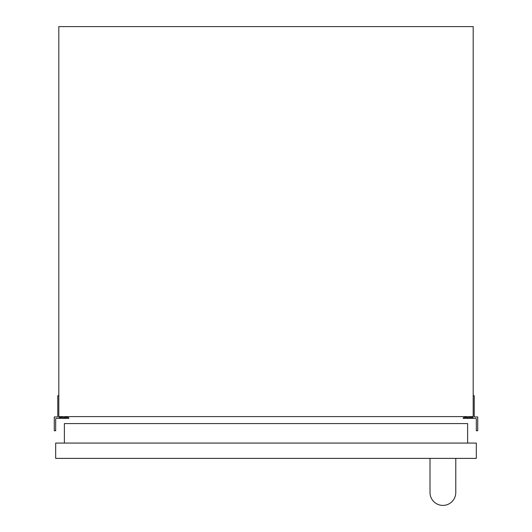 <?xml version="1.0" encoding="UTF-8"?>
<svg xmlns="http://www.w3.org/2000/svg" width="532" height="532" viewBox="0 0 532 532"><rect width="100%" height="100%" fill="white"/><g stroke="black" fill="none" stroke-linecap="round" stroke-linejoin="round"><path stroke-width="0.8" d="M58.813 416.603L58.813 26.6L473.187 26.6L473.187 416.603L58.813 416.603L58.813 416.955A0.698 0.698 0 0 0 59.504 417.514L60.901 417.514A0.698 0.698 0 0 0 61.599 416.955L61.599 416.603M473.187 395.708L474.231 395.708L474.231 416.257A0.698 0.698 0 0 0 474.93 416.955L477.716 416.955L477.716 430.74L476.326 430.76L476.326 419.043A0.698 0.698 0 0 0 475.621 418.352L463.179 418.352L463.119 417.846L465.008 417.367L469.709 417.786L469.709 416.603M470.401 416.603L470.401 416.955A0.698 0.698 0 0 0 471.099 417.514L472.496 417.514A0.698 0.698 0 0 0 473.187 416.955L473.187 416.603M62.291 416.603L62.291 417.786L66.992 417.367L68.881 417.846L68.821 418.352L56.379 418.352A0.698 0.698 0 0 0 55.674 419.043L55.674 430.76L54.284 430.74L54.284 416.955L57.07 416.955A0.698 0.698 0 0 0 57.769 416.257L57.769 395.708L58.813 395.708M55.674 458.391L476.326 458.391L476.326 443.07L55.674 443.07L55.674 458.391M64.379 443.07L64.379 423.572L467.621 423.572L467.621 443.07M430.009 458.391L430.009 492.519A12.881 12.881 0 0 0 442.897 505.4A12.881 12.881 0 0 0 455.778 492.519L455.778 458.391"/></g></svg>
